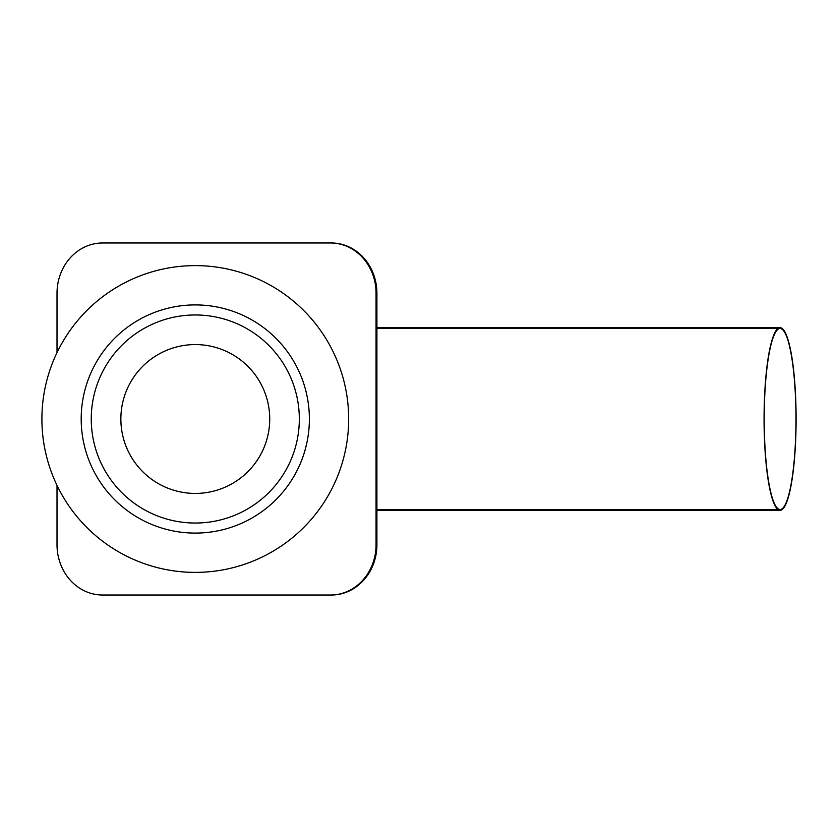<?xml version="1.0" encoding="UTF-8"?>
<svg xmlns="http://www.w3.org/2000/svg" width="838" height="838" viewBox="0 0 838 838"><rect width="100%" height="100%" fill="white"/><g stroke="black" fill="none" stroke-linecap="round" stroke-linejoin="round"><path stroke-width="1.26" d="M348.671 419A153.385 153.385 0 0 1 195.285 572.385A153.385 153.385 0 0 1 41.9 419A153.385 153.385 0 0 1 195.285 265.615A153.385 153.385 0 0 1 348.671 419M309.379 419A114.094 114.094 0 0 0 195.285 304.906A114.094 114.094 0 0 0 81.192 419A114.094 114.094 0 0 0 195.285 533.094A114.094 114.094 0 0 0 309.379 419M299.323 419A104.038 104.038 0 0 1 195.285 523.038A104.038 104.038 0 0 1 91.248 419A104.038 104.038 0 0 1 195.285 314.962A104.038 104.038 0 0 1 299.323 419M269.721 419A74.425 74.425 0 0 1 195.285 493.425A74.425 74.425 0 0 1 120.861 419A74.425 74.425 0 0 1 195.285 344.575A74.425 74.425 0 0 1 269.721 419M330.486 242.978L331.335 242.978A50.29 45.577 90 0 1 376.911 293.269L376.063 293.269A50.29 45.577 -90 0 0 330.486 242.978L102.592 242.978A50.29 45.577 -90 0 0 57.015 293.269L57.015 352.609M57.015 485.391L57.015 544.731A50.29 45.577 -90 0 0 102.592 595.022L330.486 595.022A50.29 45.577 -90 0 0 376.063 544.731L376.063 293.269M376.911 293.269L376.911 544.731A50.29 45.577 90 0 1 331.335 595.022L330.486 595.022M764.214 419A90.525 15.87 90 0 0 780.084 509.525A90.525 15.87 90 0 0 795.964 419A90.525 15.87 90 0 0 780.084 328.475A90.525 15.87 90 0 0 764.214 419M796.1 419A91.332 16.016 90 0 0 780.084 327.668A91.332 16.016 90 0 0 764.067 419A91.332 16.016 90 0 0 780.084 510.332A91.332 16.016 90 0 0 796.1 419M376.911 544.731L376.063 544.731M777.968 509.525L376.911 509.525M777.968 328.475L376.911 328.475M780.084 327.668L376.911 327.668M780.084 510.332L376.911 510.332"/></g></svg>
